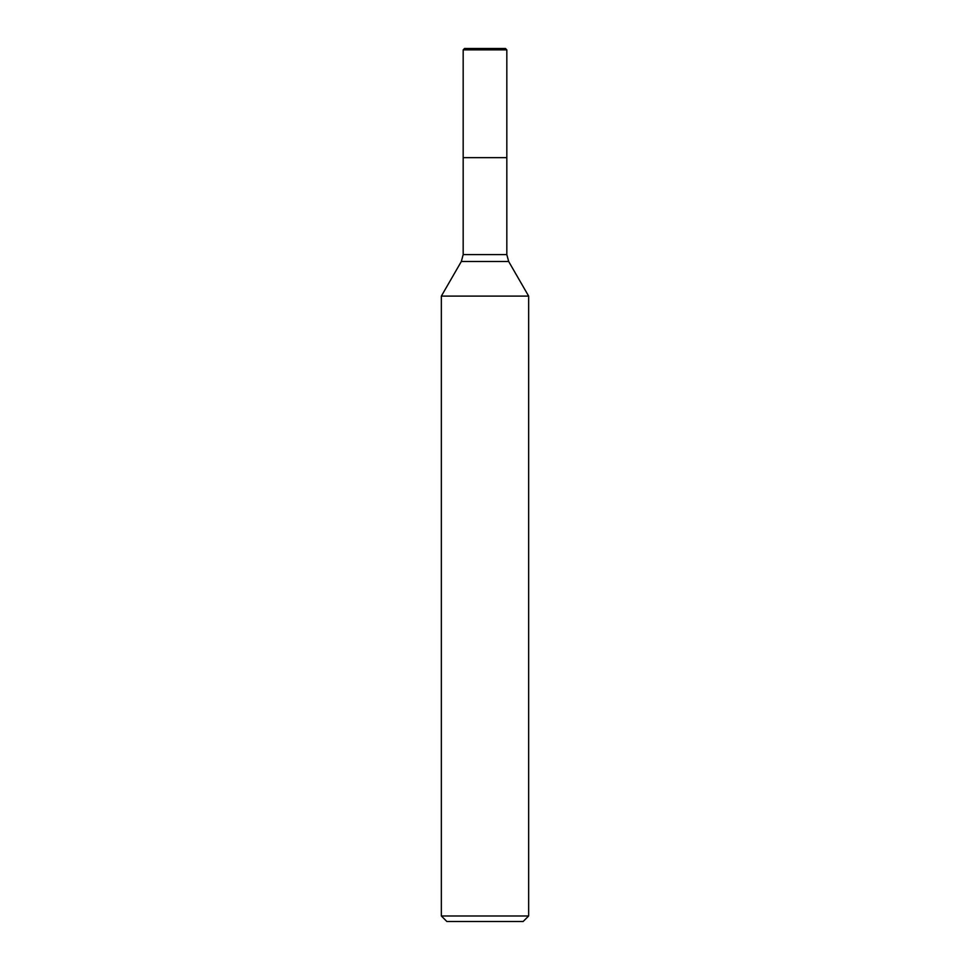 <?xml version="1.0" encoding="UTF-8"?>
<svg xmlns="http://www.w3.org/2000/svg" width="970" height="970" viewBox="0 0 970 970"><rect width="100%" height="100%" fill="white"/><g stroke="black" fill="none" stroke-linecap="round" stroke-linejoin="round"><path stroke-width="1.45" d="M506.825 49.87L463.175 49.87L464.545 48.5L505.455 48.5L506.825 49.87L506.825 157.661L463.175 157.661L506.825 157.661L506.825 254.613L508.668 261.488L528.65 296.105L441.35 296.105L441.35 915.995L528.65 915.995L528.65 296.105M528.65 915.995L523.145 921.5L446.855 921.5L441.35 915.995M463.175 157.661L463.175 49.87L463.175 254.613L506.825 254.613M508.668 261.488L461.332 261.488L441.35 296.105M463.175 254.613L461.332 261.488"/></g></svg>
